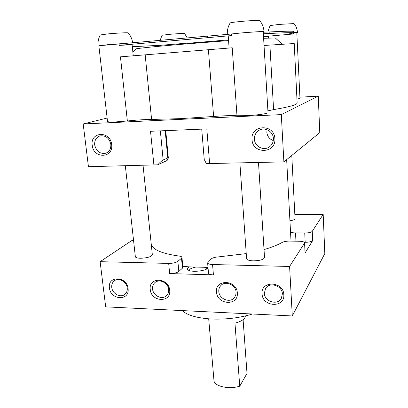 <?xml version="1.0" encoding="UTF-8"?>
<svg xmlns="http://www.w3.org/2000/svg" width="408" height="408" viewBox="0 0 408 408"><rect width="100%" height="100%" fill="white"/><g stroke="black" fill="none" stroke-linecap="round" stroke-linejoin="round"><path stroke-width="0.61" d="M182.131 310.58C187.221 315.257 196.931 318.061 211.257 319C225.966 319.612 239.685 317.944 252.414 314.007M218.107 312.334L203.684 311.63M294.831 214.379L323.187 214.394L324.819 253.552L292.296 315.955L105.677 306.852L100.123 261.686L131.453 240.791L133.498 239.935M204.23 159.482L206.377 163.623L283.881 161.889L319.78 132.661L318.26 96.161L281.301 114.602L83.181 123.961L88.439 166.694L157.682 164.827L167.107 160.507L168.351 158.018L167.77 157.932L165.179 130.662M151.271 244.494C152.929 249.824 162.231 253.684 179.173 256.076C180.917 256.316 181.846 256.754 181.963 257.397L181.509 258.218L177.878 261.36C175.924 262.691 172.854 263.379 168.677 263.415L100.123 261.686M182.789 266.271L189.149 266.878L208.004 267.393M264.017 249.558C271.667 247.36 277.741 244.973 282.249 242.398C283.948 241.541 286.401 241.108 289.603 241.097L299.171 241.225C302.552 241.337 304.394 241.878 304.7 242.852L289.593 266.47L212.568 264.527C209.518 264.389 207.871 263.838 207.626 262.869L211.262 258.886C212.527 257.846 214.853 257.188 218.239 256.913L246.228 253.597M157.682 164.827C159.977 162.374 161.798 160.767 163.154 160.007L167.77 157.932M209.625 163.715L206.82 128.918L150.526 131.279L153.908 165.087M281.301 114.602L283.881 161.889M274.875 138.715C274.502 123.497 250.415 124.573 252.027 139.536C252.399 154.438 276.206 153.796 274.875 138.715M111.644 144.559C110.476 130.565 90.015 131.483 92.218 145.258C93.366 158.982 113.628 158.437 111.644 144.559M83.181 123.961L107.131 118.05M299.905 97.175L318.26 96.161M228.643 34.262L98.853 45.752L107.518 121.441C107.814 121.956 110.823 122.094 116.55 121.849L127.357 120.987C136.512 120.013 144.59 119.498 151.587 119.447L180.02 118.651L213.614 116.474C223.263 115.719 231.056 115.479 236.982 115.76L246.381 115.683C256.913 115.214 268.464 113.541 268.01 112.598L263.221 31.671C263.614 31.34 251.67 32.048 240.873 33.007L228.643 34.262L240.654 33.002C251.94 32.002 264.42 31.263 264.007 31.605C263.726 27.433 262.288 23.746 259.697 20.538C259.682 20.14 249.778 20.624 240.888 21.466C234.309 22.103 230.739 22.593 230.173 22.935C228.062 26.469 227.118 30.294 227.348 34.4M267.903 110.843L273.59 109.609C289.364 106.947 297.213 104.734 297.136 102.969L294.224 43.529L264.037 45.472M296.953 99.185L299.962 98.338L296.805 32.569L293.694 32.63M236.982 115.76L232.234 47.782L120.447 56.845L127.357 120.987M263.349 33.767L269.244 33.522C285.524 32.63 293.678 32.426 293.704 32.915L288.094 34.109L293.505 33.966L268.398 36.179L268.505 38.036M296.81 32.66L293.694 32.609M133.253 55.845L132.105 44.752L119.213 45.364L231.382 35.598L228.251 36.093L229.097 48.052M268.408 36.389L263.527 36.786M228.521 39.887L187.629 43.299M187.67 43.783L187.624 43.223L186.782 43.197L160.839 45.278L132.304 46.696M263.231 31.809L264.007 31.605M98.864 45.875L107.61 44.707L122.976 43.544M293.704 32.915L293.638 31.492C293.607 30.962 285.447 31.12 269.153 31.972L263.252 32.201M132.636 42.784C132.136 39.071 130.657 35.777 128.194 32.9C128.265 32.507 116.652 33.073 107.987 33.9L100.337 34.95C98.44 38.286 97.696 41.907 98.109 45.808M160.201 40.188L162.017 35.261L169.116 34.374C176.103 33.731 184.686 33.262 184.615 33.517L187.165 37.817M267.791 32.043L270.096 25.566L279.434 24.393L294.051 23.582C296.121 26.168 297.254 29.146 297.442 32.518M282.249 44.202L275.303 37.97L263.614 38.281M228.567 40.591L180.775 44.36C152.067 46.838 137.052 48.368 135.726 48.955L132.901 52.433M273.401 138.506C273.248 131.692 265.215 126.857 259.468 130.076C256.005 132.059 254.317 135.099 254.408 139.189C254.602 146.339 263.374 151.098 269.107 147.109C272.049 145.075 273.482 142.208 273.401 138.506M273.304 140.561C269.459 139.143 267.301 136.364 266.837 132.233L267.031 129.708M110.828 144.35C109.308 138.016 105.698 135.211 99.996 135.92C96.176 137.358 94.406 140.362 94.676 144.932C96.308 151.414 100.031 154.168 105.845 153.194C109.415 151.679 111.078 148.731 110.828 144.35M304.343 242.286L305.184 242.296C309.126 242.235 311.625 241.658 312.686 240.567L305.056 252.991L304.7 242.852M323.187 214.394L312.263 231.331C311.197 232.381 308.688 232.942 304.735 233.014L295.525 232.927C292.873 232.871 291.205 232.504 290.527 231.841M289.93 220.754C293.199 220.274 294.908 219.601 295.055 218.734L291.781 155.458M289.593 266.47L292.296 315.955M177.878 261.36L178.832 271.453C176.894 272.835 173.839 273.544 169.677 273.564L213.425 274.895C210.385 274.742 208.738 274.156 208.488 273.146L207.626 262.869M109.446 287.915C110.456 300.283 129.887 301.191 128.071 288.635C127.046 276.038 107.431 275.436 109.446 287.915M150.256 289.496C151.088 302.119 171.355 303.067 169.682 290.251C168.841 277.389 148.374 276.757 150.256 289.496M216.546 292.072C217.071 305.102 238.726 306.117 237.318 292.878C236.788 279.587 214.899 278.914 216.546 292.072M262.089 293.837C262.39 307.153 285.034 308.213 283.81 294.683C283.509 281.097 260.615 280.393 262.089 293.837M239.884 162.971L246.585 258.677C246.916 259.947 249.14 260.676 253.256 260.855C259.932 260.692 263.685 259.59 264.527 257.545L258.494 162.511M189.149 266.878L188.052 267.643C187.19 268.464 187.196 269.214 188.062 269.902C190.903 272.473 205.224 271.213 207.769 268.178L208.044 267.852M178.832 271.453L182.442 268.178L182.886 267.322L181.963 257.397M206.708 268.959L205.071 267.424M195.259 267.24C192.658 267.745 190.847 268.444 189.827 269.341L189.327 270.54M125.338 165.786L135.339 256.652C135.578 257.606 137.251 258.142 140.357 258.259C147.283 258.004 151.276 256.826 152.337 254.73L143.05 165.352M111.756 287.38C112.261 293.74 120.595 298.171 124.889 294.316C126.699 292.755 127.485 290.639 127.245 287.977C126.776 281.699 118.646 277.231 114.311 280.832C112.348 282.407 111.496 284.59 111.756 287.38M152.551 288.951C152.969 295.734 162.236 300.186 166.591 295.647C168.198 294.061 168.902 292.036 168.708 289.573C168.326 282.892 159.314 278.389 154.892 282.616C153.112 284.233 152.332 286.345 152.551 288.951M218.81 291.501C219.06 299.125 230.285 303.47 234.513 297.509L235.783 295.03L236.079 292.164C235.87 284.672 224.997 280.24 220.626 285.799C219.264 287.395 218.657 289.298 218.81 291.501M264.328 293.25C264.44 301.604 277.425 305.684 281.285 298.498L282.382 293.949C282.316 285.758 269.77 281.54 265.674 288.252L264.328 293.25M208.697 318.837L213.96 380.404C213.925 386.233 228.608 389.681 239.751 386.197L234.957 323.141C239.94 321.835 243.214 320.112 244.78 317.97L245.448 315.945M239.751 386.197L247.008 373.391L243.091 319.663M160.339 130.866L163.154 160.007M269.902 45.069L273.59 109.609M293.459 33.079L293.505 33.966M231.27 33.966L231.382 35.598M207.356 36.19L207.483 37.791M143.876 41.764L144.029 43.309M119.044 43.824L119.213 45.364M145.177 54.871L151.587 119.447M213.614 116.474L208.411 49.74M269.153 31.972L269.244 33.522M295.525 232.927L295.953 241.179M312.263 231.331L312.686 240.567M305.056 252.991L304.582 243.234M305.184 242.296L304.735 233.014M212.568 264.527L213.425 274.895M169.677 273.564L168.677 263.415M182.442 268.178L181.509 258.218M291.021 241.118L286.656 159.635M165.74 130.642L168.326 157.916M201.731 129.132L204.25 159.712M160.839 46.119L160.752 45.186"/></g></svg>
